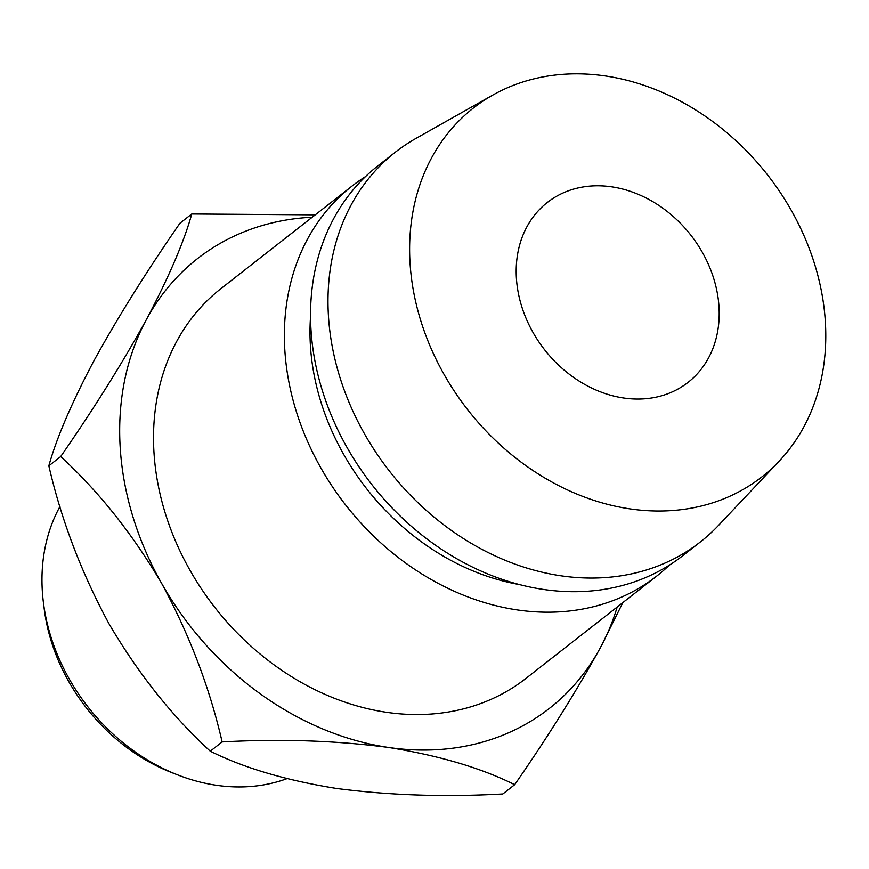<?xml version="1.0" encoding="UTF-8"?>
<svg xmlns="http://www.w3.org/2000/svg" width="869" height="869" viewBox="0 0 869 869"><rect width="100%" height="100%" fill="white"/><g stroke="black" fill="none" stroke-linecap="round" stroke-linejoin="round"><path stroke-width="1.3" d="M532.969 332.371A114.219 92.896 -128 0 1 547.318 202.466A114.219 92.896 -128 0 1 702.413 252.455A114.219 92.896 -128 0 1 688.074 382.371A114.219 92.896 -128 0 1 532.969 332.371M178.199 775.105L172.105 772.737A175.657 142.864 -128 0 1 68.705 681.448A175.657 142.864 -128 0 1 44.276 609.365L43.45 602.88A185.184 150.609 52 0 0 69.194 678.874A185.184 150.609 52 0 0 178.199 775.105A185.184 150.609 52 0 0 286.966 778.657M365.414 176.668A247.459 201.271 52 0 0 351.815 186.238L220.965 288.606A247.459 201.271 52 0 0 189.887 570.086A247.459 201.271 52 0 0 525.951 678.407L656.79 576.038A247.459 201.271 52 0 0 669.347 565.132M351.815 186.238A247.459 201.271 52 0 0 320.737 467.707A247.459 201.271 52 0 0 656.79 576.038M310.526 317.033A228.428 185.781 52 0 0 343.581 454.226A228.428 185.781 52 0 0 519.901 584.641M492.842 95.047L415.958 138.41A247.459 201.271 52 0 0 395.428 152.118L377.982 165.762A247.459 201.271 52 0 0 346.905 447.242A247.459 201.271 52 0 0 682.958 555.563L700.403 541.908A247.459 201.271 52 0 0 718.641 525.278L779.232 461.081A234.141 190.43 52 0 0 791.377 210.504A234.141 190.43 52 0 0 492.842 95.047A234.141 190.43 52 0 0 444.016 374.333A234.141 190.43 52 0 0 779.232 461.081M395.428 152.118A247.459 201.271 52 0 0 364.35 433.588A247.459 201.271 52 0 0 700.403 541.908M617.196 607.007A285.532 232.229 -128 0 1 600.446 647.579A285.532 232.229 -128 0 1 388.639 747.47C439.247 755.585 481.252 768 514.665 784.696C547.72 737.042 576.321 691.333 600.446 647.579L622.845 602.597M315.23 214.849L191.767 213.98C184.011 241.854 168.912 276.994 146.47 319.434C122.681 362.645 94.08 408.343 60.689 456.562C98.718 491.409 132.37 533.696 161.656 583.403A285.532 232.229 -128 0 1 146.47 319.434A285.532 232.229 -128 0 1 312.221 217.217M161.656 583.403A285.532 232.229 52 0 0 388.639 747.47C335.825 740.529 280.329 738.683 222.138 741.92C209.538 687.314 189.377 634.479 161.656 583.403M514.665 784.696L502.814 793.973C444.624 797.21 389.116 795.363 336.303 788.422C285.705 780.297 243.7 767.892 210.276 751.185C172.258 716.338 138.595 674.062 109.32 624.344C81.588 573.268 61.427 520.433 48.838 465.838C56.583 437.965 71.692 402.825 94.134 360.385C117.923 317.174 146.524 271.465 179.916 223.257L191.767 213.98M48.838 465.838L60.689 456.562M210.276 751.185L222.138 741.92M60.004 506.475A185.184 150.609 52 0 0 43.45 602.88"/></g></svg>
